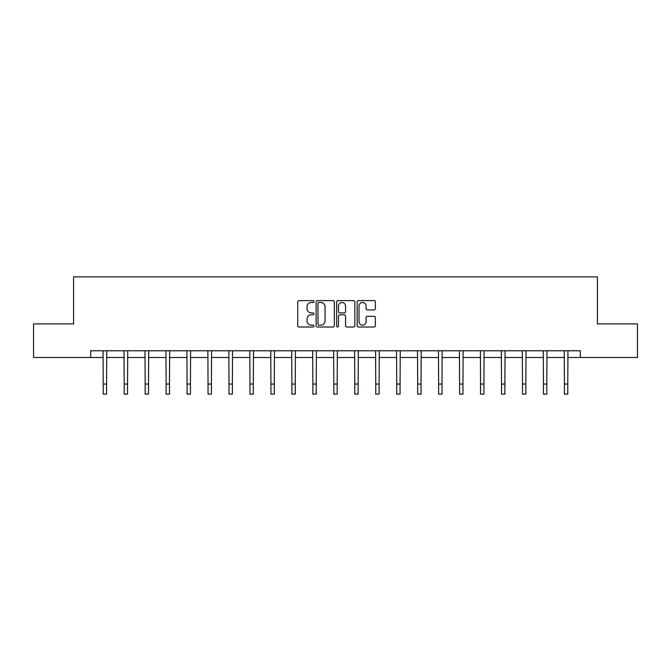 <?xml version="1.0" encoding="UTF-8"?>
<svg xmlns="http://www.w3.org/2000/svg" width="671" height="671" viewBox="0 0 671 671"><rect width="100%" height="100%" fill="white"/><g stroke="black" fill="none" stroke-linecap="round" stroke-linejoin="round"><path stroke-width="1.01" d="M314.003 301.547A0.923 0.923 0 0 0 313.08 300.625L299.065 300.625A1.317 1.317 0 0 0 297.739 301.95L297.739 325.687A1.317 1.317 0 0 0 299.065 327.012L313.08 327.012A0.923 0.923 0 0 0 314.003 326.081A0.923 0.923 0 0 0 313.08 325.158L311.26 325.158A4.219 4.219 0 0 1 307.041 320.939L307.041 318.96A4.219 4.219 0 0 1 311.26 314.741L313.08 314.741A0.923 0.923 0 0 0 314.003 313.818A0.923 0.923 0 0 0 313.08 312.896L311.26 312.896A4.219 4.219 0 0 1 307.041 308.677L307.041 306.697A4.219 4.219 0 0 1 311.26 302.478L313.08 302.478A0.923 0.923 0 0 0 314.003 301.547M374.049 309.927A1.317 1.317 0 0 0 375.366 308.61L375.366 301.95A1.317 1.317 0 0 0 374.049 300.625L358.482 300.625A1.317 1.317 0 0 0 357.165 301.95L357.165 325.687A1.317 1.317 0 0 0 358.482 327.012L374.049 327.012A1.317 1.317 0 0 0 375.366 325.687L375.366 317.643A1.317 1.317 0 0 0 374.049 316.326L367.389 316.326A1.317 1.317 0 0 0 366.072 317.643L366.072 321.635A3.531 3.531 0 0 1 362.541 325.158A3.531 3.531 0 0 1 359.01 321.635L359.01 306.001A3.531 3.531 0 0 1 362.541 302.478A3.531 3.531 0 0 1 366.072 306.001L366.072 308.61A1.317 1.317 0 0 0 367.389 309.927L374.049 309.927M90.66 357.492L33.55 357.492L33.55 323.9L73.592 323.9L73.592 276.863L597.408 276.863L597.408 323.9L637.45 323.9L637.45 357.492L580.34 357.492L580.34 350.774L90.66 350.774L90.66 357.492L103.225 357.492M334.343 301.95A1.317 1.317 0 0 0 333.026 300.625L317.458 300.625A1.317 1.317 0 0 0 316.142 301.95L316.142 325.687A1.317 1.317 0 0 0 317.458 327.012L333.026 327.012A1.317 1.317 0 0 0 334.343 325.687L334.343 301.95M337.974 300.625L353.542 300.625A1.317 1.317 0 0 1 354.858 301.95L354.858 325.687A1.317 1.317 0 0 1 353.542 327.012L346.873 327.012A1.317 1.317 0 0 1 345.557 325.687L345.557 316.058A1.317 1.317 0 0 0 344.24 314.741L339.82 314.741A1.317 1.317 0 0 0 338.503 316.058L338.503 326.081A0.923 0.923 0 0 1 337.58 327.012A0.923 0.923 0 0 1 336.657 326.081L336.657 301.95A1.317 1.317 0 0 1 337.974 300.625M106.588 357.492L124.185 357.492M127.549 357.492L145.154 357.492M148.509 357.492L166.114 357.492M169.478 357.492L187.075 357.492M190.438 357.492L208.044 357.492M211.399 357.492L229.004 357.492M232.367 357.492L249.964 357.492M253.328 357.492L270.933 357.492M274.288 357.492L291.893 357.492M295.257 357.492L312.854 357.492M316.217 357.492L333.822 357.492M337.178 357.492L354.783 357.492M358.146 357.492L375.743 357.492M379.107 357.492L396.712 357.492M400.067 357.492L417.672 357.492M421.036 357.492L438.633 357.492M441.996 357.492L459.601 357.492M462.956 357.492L480.562 357.492M483.925 357.492L501.522 357.492M504.886 357.492L522.491 357.492M525.846 357.492L543.451 357.492M546.815 357.492L564.412 357.492M567.775 357.492L580.34 357.492M318.91 302.478A0.923 0.923 0 0 0 317.987 303.401L317.987 324.236A0.923 0.923 0 0 0 318.91 325.158L320.822 325.158A4.219 4.219 0 0 0 325.049 320.939L325.049 306.697A4.219 4.219 0 0 0 320.822 302.478L318.91 302.478M345.557 306.068A3.531 3.531 0 0 0 342.025 302.537A3.531 3.531 0 0 0 338.503 306.068L338.503 311.579A1.317 1.317 0 0 0 339.82 312.896L344.24 312.896A1.317 1.317 0 0 0 345.557 311.579L345.557 306.068M103.057 350.774L103.225 384.055L106.588 384.055L106.756 350.774M103.225 384.055L103.225 394.137L106.588 394.137L106.588 384.055M124.018 350.774L124.185 384.055L127.549 384.055L127.716 350.774M124.185 384.055L124.185 394.137L127.549 394.137L127.549 384.055M144.978 350.774L145.154 384.055L148.509 384.055L148.685 350.774M145.154 384.055L145.154 394.137L148.509 394.137L148.509 384.055M165.947 350.774L166.114 384.055L169.478 384.055L169.646 350.774M166.114 384.055L166.114 394.137L169.478 394.137L169.478 384.055M186.907 350.774L187.075 384.055L190.438 384.055L190.606 350.774M187.075 384.055L187.075 394.137L190.438 394.137L190.438 384.055M207.867 350.774L208.044 384.055L211.399 384.055L211.575 350.774M208.044 384.055L208.044 394.137L211.399 394.137L211.399 384.055M228.836 350.774L229.004 384.055L232.367 384.055L232.535 350.774M229.004 384.055L229.004 394.137L232.367 394.137L232.367 384.055M249.797 350.774L249.964 384.055L253.328 384.055L253.495 350.774M249.964 384.055L249.964 394.137L253.328 394.137L253.328 384.055M270.757 350.774L270.933 384.055L274.288 384.055L274.464 350.774M270.933 384.055L270.933 394.137L274.288 394.137L274.288 384.055M291.726 350.774L291.893 384.055L295.257 384.055L295.425 350.774M291.893 384.055L291.893 394.137L295.257 394.137L295.257 384.055M312.686 350.774L312.854 384.055L316.217 384.055L316.385 350.774M312.854 384.055L312.854 394.137L316.217 394.137L316.217 384.055M333.646 350.774L333.822 384.055L337.178 384.055L337.354 350.774M333.822 384.055L333.822 394.137L337.178 394.137L337.178 384.055M354.615 350.774L354.783 384.055L358.146 384.055L358.314 350.774M354.783 384.055L354.783 394.137L358.146 394.137L358.146 384.055M375.575 350.774L375.743 384.055L379.107 384.055L379.274 350.774M375.743 384.055L375.743 394.137L379.107 394.137L379.107 384.055M396.536 350.774L396.712 384.055L400.067 384.055L400.243 350.774M396.712 384.055L396.712 394.137L400.067 394.137L400.067 384.055M417.505 350.774L417.672 384.055L421.036 384.055L421.203 350.774M417.672 384.055L417.672 394.137L421.036 394.137L421.036 384.055M438.465 350.774L438.633 384.055L441.996 384.055L442.164 350.774M438.633 384.055L438.633 394.137L441.996 394.137L441.996 384.055M459.425 350.774L459.601 384.055L462.956 384.055L463.133 350.774M459.601 384.055L459.601 394.137L462.956 394.137L462.956 384.055M480.394 350.774L480.562 384.055L483.925 384.055L484.093 350.774M480.562 384.055L480.562 394.137L483.925 394.137L483.925 384.055M501.354 350.774L501.522 384.055L504.886 384.055L505.053 350.774M501.522 384.055L501.522 394.137L504.886 394.137L504.886 384.055M522.315 350.774L522.491 384.055L525.846 384.055L526.022 350.774M522.491 384.055L522.491 394.137L525.846 394.137L525.846 384.055M543.284 350.774L543.451 384.055L546.815 384.055L546.982 350.774M543.451 384.055L543.451 394.137L546.815 394.137L546.815 384.055M564.244 350.774L564.412 384.055L567.775 384.055L567.943 350.774M564.412 384.055L564.412 394.137L567.775 394.137L567.775 384.055"/></g></svg>
